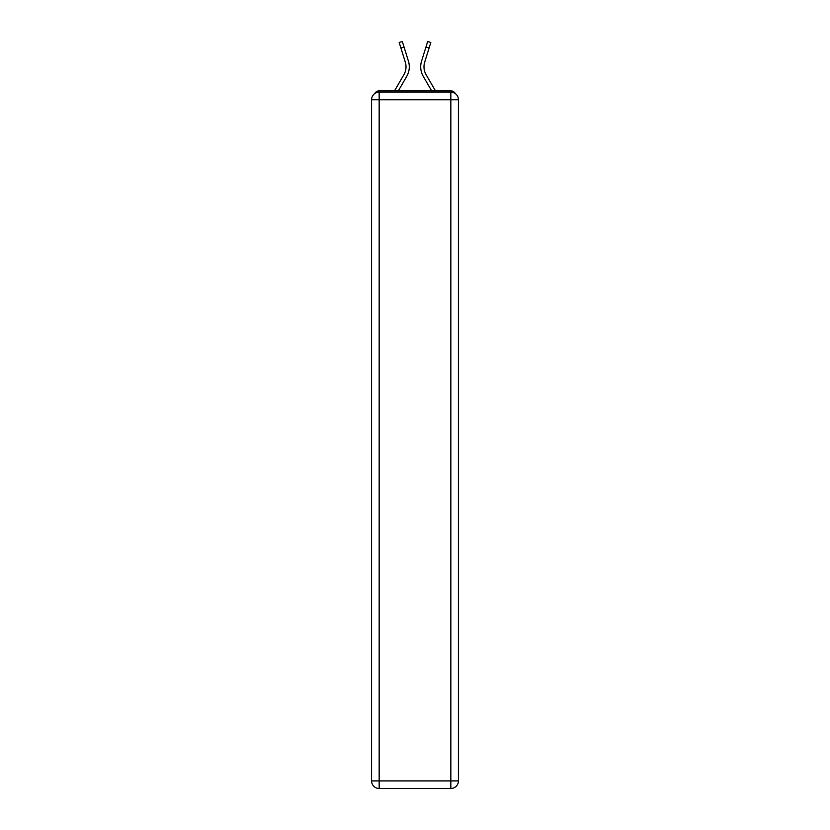 <?xml version="1.0" encoding="UTF-8"?>
<svg xmlns="http://www.w3.org/2000/svg" width="830" height="830" viewBox="0 0 830 830"><rect width="100%" height="100%" fill="white"/><g stroke="black" fill="none" stroke-linecap="round" stroke-linejoin="round"><path stroke-width="1.25" d="M455.328 93.624A5.063 5.063 0 0 0 450.835 90.875L379.165 90.875A5.063 5.063 0 0 0 374.672 93.624M379.165 90.875L394.52 90.875L403.899 74.69A15.697 15.697 0 0 0 405.299 62.157L399.178 42.475L402.322 41.5L408.443 61.171A18.997 18.997 0 0 1 406.742 76.339L398.327 90.875M429.1 48.036L425.956 47.061L427.678 41.5L430.822 42.475L424.701 62.157A15.697 15.697 0 0 0 426.101 74.69A15.697 15.697 0 0 1 424.701 62.157A15.697 15.697 0 0 0 426.101 74.69A15.697 15.697 0 0 1 424.701 62.157A15.697 15.697 0 0 0 426.101 74.69A15.697 15.697 0 0 1 424.701 62.157A15.697 15.697 0 0 0 426.101 74.69A15.697 15.697 0 0 1 424.701 62.157A15.697 15.697 0 0 0 426.101 74.69A15.697 15.697 0 0 1 424.701 62.157A15.697 15.697 0 0 0 426.101 74.69A15.697 15.697 0 0 1 424.701 62.157A15.697 15.697 0 0 0 426.101 74.69A15.697 15.697 0 0 1 424.701 62.157A15.697 15.697 0 0 0 426.101 74.69A15.697 15.697 0 0 1 424.701 62.157A15.697 15.697 0 0 0 426.101 74.69A15.697 15.697 0 0 1 424.701 62.157A15.697 15.697 0 0 0 426.101 74.69A15.697 15.697 0 0 1 424.701 62.157A15.697 15.697 0 0 0 426.101 74.69A15.697 15.697 0 0 1 424.701 62.157A15.697 15.697 0 0 0 426.101 74.69L435.48 90.875L450.835 90.875M425.956 47.061L421.557 61.171A18.997 18.997 0 0 0 423.259 76.339L431.673 90.875M403.899 74.69A15.697 15.697 0 0 0 405.299 62.157A15.697 15.697 0 0 1 403.899 74.69A15.697 15.697 0 0 0 405.299 62.157A15.697 15.697 0 0 1 403.899 74.69A15.697 15.697 0 0 0 405.299 62.157A15.697 15.697 0 0 1 403.899 74.69A15.697 15.697 0 0 0 405.299 62.157A15.697 15.697 0 0 1 403.899 74.69A15.697 15.697 0 0 0 405.299 62.157A15.697 15.697 0 0 1 403.899 74.69A15.697 15.697 0 0 0 405.299 62.157A15.697 15.697 0 0 1 403.899 74.69A15.697 15.697 0 0 0 405.299 62.157A15.697 15.697 0 0 1 403.899 74.69A15.697 15.697 0 0 0 405.299 62.157A15.697 15.697 0 0 1 403.899 74.69A15.697 15.697 0 0 0 405.299 62.157A15.697 15.697 0 0 1 403.899 74.69A15.697 15.697 0 0 0 405.299 62.157A15.697 15.697 0 0 1 403.899 74.69A15.697 15.697 0 0 0 405.299 62.157A15.697 15.697 0 0 1 403.899 74.69M404.044 47.061L408.443 61.171L404.044 47.061L408.443 61.171L404.044 47.061L408.443 61.171L404.044 47.061L408.443 61.171L404.044 47.061L408.443 61.171L404.044 47.061L408.443 61.171L404.044 47.061L408.443 61.171L404.044 47.061L408.443 61.171L404.044 47.061L408.443 61.171L404.044 47.061L408.443 61.171L404.044 47.061L408.443 61.171L404.044 47.061L400.9 48.036M379.165 92.14L450.835 92.14A7.595 7.595 0 0 1 458.43 99.745L458.43 780.905A7.595 7.595 0 0 1 450.835 788.5L379.165 788.5L379.165 780.905L450.835 780.905L450.835 99.745L379.165 99.745L379.165 780.905L371.57 780.905L371.57 99.745L379.165 99.745L379.165 92.14A7.595 7.595 0 0 0 371.57 99.745A7.595 7.595 0 0 1 379.165 92.14M371.57 780.905A7.595 7.595 0 0 0 379.165 788.5A7.595 7.595 0 0 1 371.57 780.905M450.835 788.5A7.595 7.595 0 0 0 458.43 780.905L450.835 780.905L450.835 788.5M458.43 99.745A7.595 7.595 0 0 0 450.835 92.14L450.835 99.745L458.43 99.745"/></g></svg>
